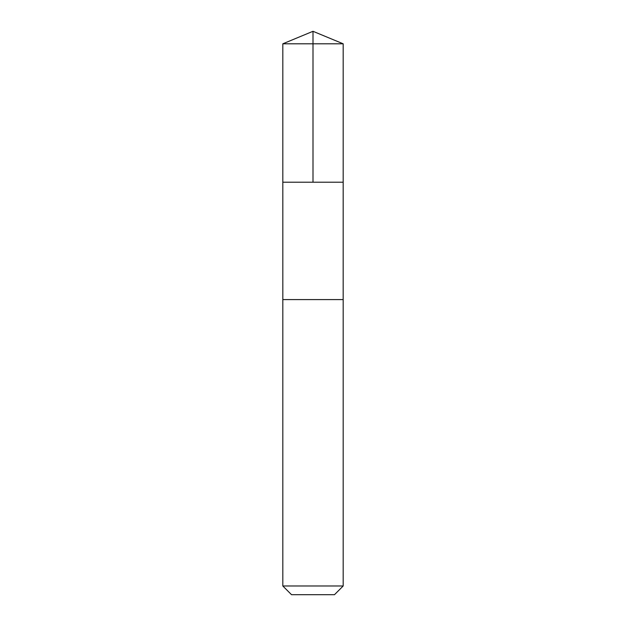 <?xml version="1.0" encoding="UTF-8"?>
<svg xmlns="http://www.w3.org/2000/svg" width="626" height="626" viewBox="0 0 626 626"><rect width="100%" height="100%" fill="white"/><g stroke="black" fill="none" stroke-linecap="round" stroke-linejoin="round"><path stroke-width="0.94" d="M282.819 182.213L343.181 182.213L343.181 43.804L282.819 43.804L282.819 182.213L343.181 182.213L343.173 299.588L282.827 299.588L282.819 182.213M291.528 299.588L282.819 299.588L282.819 585.991L343.181 585.991L343.181 299.588L291.528 299.588M343.181 585.991L334.472 594.7L291.528 594.7L282.819 585.991M313 182.213L313 31.3L282.819 43.804M313 31.3L343.181 43.804"/></g></svg>
